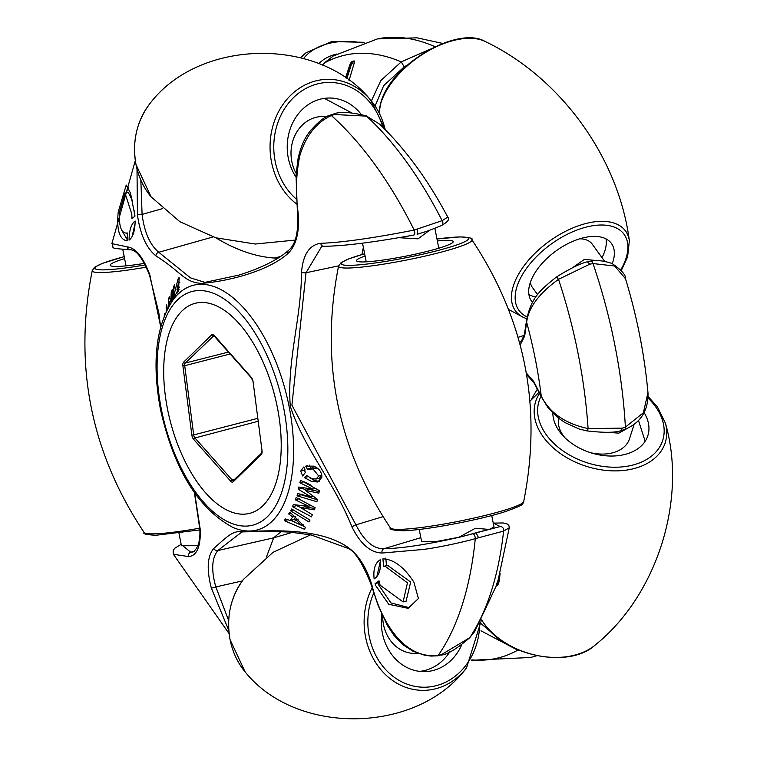 <?xml version="1.0" encoding="UTF-8"?>
<svg xmlns="http://www.w3.org/2000/svg" width="757" height="757" viewBox="0 0 757 757"><rect width="100%" height="100%" fill="white"/><g stroke="black" fill="none" stroke-linecap="round" stroke-linejoin="round"><path stroke-width="1.14" d="M526.285 372.927L533.685 381.433L541.255 396.1C549.516 412.792 565.119 423.617 588.085 428.576L622.254 428.14L625.396 427.099L643.336 412.83L647.973 392.637M520.191 344.984L524.686 335.976L526.645 322.312C528.367 307.768 538.993 293.423 558.524 279.305L589.798 264.184L593.015 263.559L614.646 266.01L625.519 278.765M480.998 630.808L517.731 650.168L519.416 650.358M281.443 531.603A356.008 176.39 -104.6 0 0 273.674 537.839L292.543 532.285M419.208 529.436L421.573 541.35L435.389 541.7L460.426 536.978L500.216 526.56L493.233 523.106L503.301 522.964L507.635 524.166L508.997 525.85L509.262 527.771L503.604 531.092L475.282 538.634C463.208 542.201 435.029 548.229 421.886 549.582L382.096 553.036C370.504 552.714 360.464 544.028 351.986 526.957C333.43 480.771 304.579 449.705 290.272 406.235C286.875 359.774 301.352 318.659 301.523 272.113A3.388 1.249 4.4 0 0 306.017 272.757L291.909 405.146L355.932 524.838L382.966 516.653M379.702 124.195L366.502 116.124A3.388 1.552 -71.6 0 0 366.104 115.812L379.702 124.195C405.279 148.836 427.97 179.797 447.756 217.07L442.135 220.675L414.183 230.071C373.352 238.095 342.211 242.514 320.769 243.309A3.388 2.725 87.2 0 0 323.636 246.271L321.64 246.527L306.017 272.757L338.625 265.858M475.841 532.758L489.192 529.446L494.009 527.004L491.738 515.517M466.009 535.568L476.068 532.748L478.538 537.678M351.986 526.957A3.388 0.596 -25.9 0 1 355.932 524.838C364.202 541.085 373.532 549.052 383.922 548.721C401.967 548.409 427.459 544.491 460.426 536.978M458.761 537.366L475.358 528.254L489.192 529.446M496.251 585.918L474.705 631.489L469.775 637.649L441.378 654.701L438.218 655.363C402.241 659.716 380.232 618.469 371.924 585.085C366.133 566.34 357.474 553.31 345.94 546.005A3.388 2.451 118.3 0 0 347.028 548.021L311.051 534.915L289.354 532.029L269.861 531.395L243.129 531.868L241.748 532.057L217.827 550.557L273.674 537.839L266.455 556.944M496.09 585.927L497.264 584.186A2.716 1.344 -104.6 0 0 497.302 582.313A2.716 1.344 -104.6 0 0 497.273 582.199L498.134 580.032A2.716 1.978 20 0 1 498.91 582.105L498.475 583.259A2.716 0.672 -159.3 0 0 497.273 582.199L496.09 585.927A2.716 1.344 -104.6 0 0 496.308 585.909A2.716 1.344 -104.6 0 0 496.971 585.133A2.716 1.845 -162.3 0 0 498.172 584.215L498.91 582.105M509.262 527.771L498.134 580.032M228.822 630.543L211.335 588.028C206.491 569.302 207.314 556.102 213.796 548.418C233.582 530.789 232.711 530.998 250.889 531.423C279.059 530.08 320.012 529.474 345.94 546.005M229.116 633.628L173.381 554.294L188.578 556.575C196.811 555.865 200.709 546.923 200.283 529.739A3.388 1.514 175.9 0 1 199.82 529.039L194.417 492.703M194.681 493.081L200.283 529.739M296.195 497.586L295.202 499.79L308.61 506.187L293.243 504.664L292.533 506.717L311.515 516.842L312.338 514.694L300.841 507.767L314.278 509.811L315.149 507.72L296.195 497.586M290.007 512.177L288.672 513.965L292.647 516.936L290.234 520.513L285.313 518.952L284.301 520.646L304.342 529.219L305.487 527.525L290.007 512.177M380.203 559.773C381.187 569.387 379.162 575.755 374.138 578.897C373.097 569.302 375.122 562.934 380.203 559.773M407.455 582.862L384.84 566.018L383.572 566.482L382.928 558.836C393.772 559.309 404.087 567.069 413.871 582.105L418.413 598.532L408.08 608.325L388.748 604.275L375.595 585.426L375.065 583.609L379.02 580.818L380.099 585.17L403.103 601.91L407.455 582.862M291.682 508.959L290.641 510.852L308.96 521.97L309.973 520.087L291.682 508.959M300.595 480.269L299.848 482.777L312.783 489.088L298.731 487.044L298.239 489.259L311.004 496.914L297.454 493.45L297.094 495.835L316.918 501.74L317.429 499.317L305.412 490.347L318.839 493.157L319.454 490.678L300.595 480.269M300.69 471.138L302.668 475.983L305.213 472.728L304.096 467.589L303.68 467.031L300.69 471.138L304.816 470.069L304.976 469.264M307.91 476.645L304.361 477.572L311.723 481.509L317.798 482.001L321.857 477.336C321.886 472.018 319.113 468.29 313.54 466.142L305.667 466.17L307.276 465.754M306.462 465.943L305.667 466.17L307.399 469.226L313.048 468.99L318.725 476.039L316.057 479.02L311.969 478.727L306.68 475.528L304.361 477.572M311.08 468.271L309.471 465.186M387.537 565.318L410.673 582.029L406.102 601.124M379.285 582.209L377.951 582.852L378.481 584.669L391 602.951L409.774 607.795M319.312 481.386L315.139 480.629L311.723 481.509M315.139 480.629L309.537 477.705M316.057 479.02L319.331 478.169L321.848 475.67M318.451 469.018L316.464 468.1L312.225 467.835L308.601 468.763M277.355 407.323A108.497 53.756 -104.6 0 0 195.145 303.32A108.497 53.756 -104.6 0 0 167.571 409.329A108.497 53.756 -104.6 0 0 249.772 513.331A108.497 53.756 -104.6 0 0 277.355 407.323M474.705 631.489L469.681 637.773A3.388 1.211 44.7 0 0 469.775 637.649A311.004 154.087 -104.6 0 0 503.604 531.092A3.388 2.896 -107.6 0 0 500.216 526.56M382.096 553.036A3.388 2.725 -93.5 0 1 383.922 548.721L420.845 537.688M363.36 247.378L361.922 254.522M429.626 230.232L418.053 238.834L399.478 237.736M413.7 235.039L413.842 235.02A3.388 1.476 78.2 0 1 413.7 235.039L401.115 237.433M321.64 246.527L323.353 246.262M447.756 217.07C450.084 219.019 447.936 221.877 441.303 225.643L441.303 225.643A3.388 2.877 65.9 0 0 442.135 220.675A311.004 154.087 75.4 0 0 366.502 116.124L334.424 114.534L331.329 115.528C316.227 122.549 305.733 135.9 299.848 155.592C296.063 173.741 295.457 192.496 298.021 211.865L297.387 211.837L296.015 174.981L298.116 158.336C300.699 146.905 304.617 137.944 309.878 131.444C318.11 121.905 324.829 116.483 330.033 115.187L330.033 115.187A3.388 1.751 -109.6 0 1 331.329 115.528A318.631 157.863 -104.6 0 1 414.183 230.071A3.388 1.476 78.2 0 1 413.842 235.02C372.964 242.439 342.893 246.195 323.636 246.271M417.486 229.362L417.145 234.32M320.769 243.309C309.509 244.814 303.093 254.409 301.523 272.113M215.925 237.83A356.008 176.39 -104.6 0 0 274.384 258.042L278.112 257.21M137.008 169.01L137.433 214.799L142.089 214.42C144.407 232.323 149.971 244.946 158.762 252.27L190.452 277.847L204.939 282.361L238.786 275.132C261.42 268.006 278.037 259.717 288.654 250.283L288.654 250.283A3.388 2.706 -129.1 0 0 288.01 253.434C268.669 270.949 228.453 281.434 201.059 283.392C183.639 281.945 181.954 272.34 155.866 255.847A3.388 2.725 -52.5 0 1 158.762 252.27L213.029 236.95M296.119 173.325A36.923 31.851 -91 0 1 315.707 117.392A36.923 31.851 -91 0 1 322.17 116.502L327.232 116.408M334.424 114.534L333.298 114.137L330.033 115.187M298.021 211.865C299.829 231.377 296.489 245.23 288.01 253.434M162.471 208.629L142.089 214.42L140.84 180.128M137.433 214.799C140.177 234.339 146.328 248.022 155.866 255.847M127.252 246.858A3.388 3.094 91.5 0 0 130.232 249.81L130.232 249.81C106.188 247.927 115.367 248.41 111.875 243.631L127.252 246.858C135.825 247.965 143.347 257.304 149.829 274.886L160.702 326.787M178.955 533.183L181.443 545.75L198.05 545.712M199.82 529.039C200.454 540.649 198.192 548.295 193.026 551.985L190.773 552.26L181.188 544.463M188.578 556.575A3.388 3.085 -87.5 0 1 190.773 552.26L194.672 551.058M213.796 548.418A3.388 2.981 44 0 0 217.827 550.557C211.761 558.089 211.099 570.21 215.849 586.93L228.68 620.626M211.335 588.028A3.388 0.52 -16.8 0 0 215.849 586.93L242.297 580.931M382.692 616.312A36.923 31.851 89 0 0 415.215 653.433L418.082 653.386M441.378 654.701L437.518 655.817L430.932 656.073L424.365 655.136L413 651.285L402.478 644.377L393.801 635.142L387.489 625.613L378.216 605.714L371.271 584.962C362.291 562.319 354.21 550.008 347.028 548.021M371.924 585.085A3.388 0.539 163.5 0 1 371.271 584.962M279.976 256.67L274.384 258.042A356.008 176.39 -104.6 0 0 277.611 258.203M377.951 582.852L375.065 583.609M385.815 558.089L386.467 565.734M380.355 561.249L376.844 576.654M305.213 472.728L304.816 470.069M321.791 475.235L318.725 476.039M316.464 468.1L313.048 468.99M294 509.981L290.641 510.852M305.147 527.071L301.163 524.961M294.369 521.847L290.65 520.409M287.859 519.718L284.301 520.646M295.817 516.776L293.962 519.548L290.234 520.513M295.239 516.265L292.647 516.936M291.483 513.227L288.672 513.965M300.898 525.027L294.246 522.027L295.817 519.699L300.898 525.027L303.103 524.459M298.23 519.065L295.817 519.699M319.227 491.596L309.026 489.41L305.412 490.347M317.325 499.79L301.116 494.785L297.094 495.835M301.116 494.785L301.201 494.198M313.748 496.195L311.004 496.914M305.894 490.224L302.308 488.199L298.239 489.259M302.308 488.199L302.478 487.423M316 488.256L312.783 489.088M311.146 485.256L303.907 481.717L299.848 482.777M314.827 508.486L304.399 506.84L300.841 507.767M301.106 507.701L296.583 505.657L292.533 506.717M296.583 505.657L296.858 504.881M311.723 505.373L308.61 506.187M299.204 498.749L295.202 499.79M169.095 305.923L169.521 301.825L169.805 304.711M170.912 302.942L172.151 289.723L171.252 291.899L170.817 301.929L169.331 296.772L168.565 298.835L168.48 307.011M172.776 299.819L178.103 290.045L177.157 293.139L178.491 291.35L179.172 277.393L178.027 279.087L172.776 299.819M129.078 240.13C129.201 230.242 131.226 223.864 135.153 221.006C134.964 230.923 132.948 237.291 129.078 240.13M119.369 212.48C118.868 227.081 121.546 233.913 127.403 232.986L127.138 240.868C119.445 239.572 116.474 229.91 118.234 211.865L126.23 185.077L130.488 193.044L135.001 216.095L131.955 218.641L131.803 214.061L125.009 193.101L119.369 212.48M127.394 233.118L126.551 233.336L127.403 232.986M171.848 301.532L174.687 284.604L173.694 286.477L171.479 302.081M167.344 309.149L166.729 304.834L166.161 311.591M164.941 314.344L164.657 313.455L164.155 316.265M128.188 192.278L132.74 201.22M134.5 210.929L134.841 216.171M121.517 229.854L127.11 239.505M128.188 187.13L127.763 188.417M135.077 223.589L132.011 236.78M174.753 286.203L173.694 286.477M179.428 278.727L178.027 279.087M179.002 289.808L178.103 290.045M178.529 282.645L178.529 287.376L176.949 289.713L178.529 282.645L179.816 282.304M179.579 287.102L178.529 287.376M179.182 289.127L176.949 289.713M167.165 307.011L166.105 307.285M170.136 298.428L168.565 298.835M172.293 291.625L171.252 291.899M170.817 301.485L169.521 301.825M496.431 584.404L497.264 584.186A2.716 1.855 -162.5 0 0 498.475 583.259L498.172 584.215A2.716 2.659 33.6 0 1 497.888 584.783L497.888 584.783A2.716 2.659 33.6 0 1 496.478 585.833M531.253 399.828A356.008 176.39 75.4 0 1 537.508 388.937M336.591 54.069A49.281 33.639 17.6 0 0 318.829 63.683M371.356 100.955L380.818 80.573L401.248 61.885L430.468 49.063M322.274 65.102L333.241 55.99L377.393 38.9A318.631 157.863 75.4 0 1 435.086 46.735M353.339 61.109L353.576 61.213A2.716 1.344 75.4 0 1 354.219 61.459A2.716 1.344 75.4 0 1 354.749 62.046L353.869 64.25A2.716 0.738 -152.2 0 0 351.674 63.56L352.147 62.358A2.716 1.911 10.3 0 1 354.749 62.046L354.408 60.995L353.727 61.014M348.949 80.838L353.869 64.25M407.427 64.988L404.21 66.843L401.248 61.885A311.004 154.087 -104.6 0 0 323.845 63.304A3.388 2.422 -135.7 0 0 323.57 63.531L333.231 55.999M524.137 335.408L518.072 337.319M404.21 66.843L383.676 85.636L375.084 106.037M612.271 263.568A49.281 26.476 144.1 0 0 612.962 261.591A49.281 26.476 144.1 0 0 611.325 243.309A49.281 26.476 144.1 0 0 568.923 243.139A49.281 26.476 144.1 0 0 530.099 283.146A49.281 26.476 144.1 0 0 531.471 301.068A49.281 26.476 144.1 0 0 532.578 302.459M605.997 238.871A49.073 26.363 -35.9 0 1 604.9 250.747A49.073 26.363 -35.9 0 1 601.995 257.626M536.041 296.933A49.073 26.363 -35.9 0 1 528.935 294.615M579.767 238.796A36.923 19.833 -35.9 0 1 592.211 244.114L604.711 261.392M537.669 294.7L532.379 287.395A36.923 19.833 -35.9 0 1 530.364 282.342M572.519 267.741L584.442 259.358L598.087 260.711M533.685 381.433A3.388 1.959 148.5 0 0 533.808 382.493L541.359 396.848A3.388 2.148 156.5 0 1 541.255 396.1A263.54 130.573 75.4 0 0 526.645 322.312A3.388 2.631 -176.1 0 1 526.427 321.233C530.789 297.104 541.075 289.515 556.471 276.939C570.56 268.252 580.874 263.218 587.413 261.818L590.829 261.156C596.109 259.859 603.14 260.616 611.921 263.427C621.346 269.842 625.859 274.886 625.452 278.548C636.987 316.464 644.5 354.617 648.001 392.978C648.389 410.833 640.583 423.002 624.582 429.484L624.582 429.484A3.388 1.722 70.2 0 0 625.396 427.099A318.631 157.863 75.4 0 0 593.015 263.559A3.388 1.779 -99.8 0 0 590.829 261.156M541.359 396.848L548.305 408.155L559.215 418.649L565.11 422.633L579.133 428.992L587.053 430.903A3.388 0.653 99.5 0 0 588.085 428.576A311.004 154.087 -104.6 0 0 558.524 279.305L556.471 276.939M589.798 264.184L587.479 261.799M558.675 418.243A36.923 25.208 17.6 0 0 564.921 437.735M590.346 452.629A36.923 25.208 17.6 0 0 612.593 452.818A36.923 25.208 17.6 0 0 629.531 438.757L634.252 423.892M628.017 427.96L618.847 433.127L606.773 432.304M638.671 421.043L645.163 441.284M552.837 413.142A49.281 33.639 17.6 0 0 559.47 431.462A49.281 33.639 17.6 0 0 608.221 455.96A49.281 33.639 17.6 0 0 647.737 435.985A49.281 33.639 17.6 0 0 644.169 412.688M622.254 428.14L621.27 430.582C615.29 432.758 603.887 432.862 587.053 430.903M496.942 637.148L481.405 623.882M471.848 659.867A311.004 154.087 75.4 0 0 517.731 650.168A3.388 0.511 -83.1 0 0 517.92 649.733M352.45 61.393A2.716 1.344 75.4 0 1 352.734 61.251A2.716 1.344 75.4 0 1 352.885 61.232A2.716 2.347 -91 0 0 351.456 62.367L345.892 77.924M346.848 78.577L351.674 63.56M354.408 60.995L353.576 61.213A2.716 2.337 -91.1 0 0 352.147 62.358L351.456 62.367A2.716 0.606 -136.5 0 1 351.447 62.008L351.447 62.008A2.716 0.606 -136.5 0 1 351.589 61.96M365.073 256.017A49.281 5.072 -11.2 0 0 356.528 260.739A49.281 5.072 -11.2 0 0 363.436 261.941A49.281 5.072 -11.2 0 0 418.243 253.51A49.281 5.072 -11.2 0 0 453.206 241.597A49.281 5.072 -11.2 0 0 446.289 240.385A49.281 5.072 -11.2 0 0 437.376 240.972M419.709 671.383A49.073 42.326 89 0 0 449.8 651.834M381.812 614.372A49.281 42.506 89 0 0 382.361 633.136A49.281 42.506 89 0 0 423.74 671.639A49.281 42.506 89 0 0 461.789 644.68M124.602 258.639A49.281 5.072 -11.2 0 0 110.191 265.253A49.281 5.072 -11.2 0 0 117.108 266.445A49.281 5.072 -11.2 0 0 144.464 263.37M351.627 112.812L324.327 98.372M361.221 114.392A49.281 42.506 89 0 0 327.876 98.041A49.281 42.506 89 0 0 288.294 158.062A49.281 42.506 89 0 0 295.911 176.939M236.08 513.416A108.497 53.756 75.4 0 1 167.411 408.553A108.497 53.756 75.4 0 1 195.278 303.292A108.497 53.756 75.4 0 1 208.837 303.235A108.497 53.756 75.4 0 1 277.45 407.834A108.497 53.756 75.4 0 1 249.905 513.293A108.497 53.756 75.4 0 1 236.08 513.416M472.841 533.704A3.388 1.457 -106.2 0 1 475.282 538.634A318.631 157.863 75.4 0 1 438.218 655.363A3.388 1.798 79.9 0 1 437.518 655.817M233.005 527.487C198.116 508.676 173.93 469.274 160.437 409.282C151.637 361.543 156.027 324.829 173.608 299.129A126.447 62.651 75.4 0 1 289.089 406.462A126.447 62.651 75.4 0 1 233.005 527.487L232.768 527.383M161.392 409.442A120.713 59.803 -104.6 0 0 245.779 526.106A120.713 59.803 -104.6 0 0 283.534 407.209A120.713 59.803 -104.6 0 0 199.138 290.537A120.713 59.803 -104.6 0 0 161.392 409.442M149.829 274.886A3.388 0.871 162.2 0 0 149.593 275.378C142.723 258.118 136.269 249.592 130.232 249.81M362.253 42.894A64.865 44.275 17.6 0 0 303.538 58.573M300.936 57.873A67.979 46.404 -162.4 0 1 306.046 52.772L300.311 57.712M508.732 309.556L523.399 317.391A67.979 36.516 -35.9 0 1 513.369 285.834A67.979 36.516 -35.9 0 1 575.358 226.93A67.979 36.516 -35.9 0 1 629.351 240.745C618.706 157.711 560.757 77.611 485.228 41.512A67.979 36.516 144.1 0 0 426.645 51.855A67.979 36.516 144.1 0 0 380.97 102.801A67.979 36.516 144.1 0 0 379.058 112.812M620.825 269.795A64.865 34.841 144.1 0 0 626.058 258.184A64.865 34.841 144.1 0 0 585.871 227.185A64.865 34.841 144.1 0 0 517.003 286.553A64.865 34.841 144.1 0 0 527.014 316.88M524.686 335.976A3.388 2.441 -167 0 1 524.383 334.443L521.639 340.669L519.576 342.713M541.075 396.223A64.865 44.275 17.6 0 0 546.365 434.868A64.865 44.275 17.6 0 0 632.966 465.016A64.865 44.275 17.6 0 0 655.43 406.5A64.865 44.275 17.6 0 0 648.153 398.144M481.622 619.841A67.979 46.404 17.6 0 0 484.073 623.513A67.979 46.404 17.6 0 0 594.917 645.248C656.925 595.693 687.479 499.44 665.422 423.191A67.979 46.404 -162.4 0 1 624.156 470.39A67.979 46.404 -162.4 0 1 543.299 436.978A67.979 46.404 -162.4 0 1 539.694 393.224M533.808 382.493L526.56 374.554M350.614 63.579A2.716 0.738 -152.2 0 0 350.217 63.73L345.57 77.706M364.628 253.775A64.865 6.671 -11.2 0 0 350.34 265.347A64.865 6.671 -11.2 0 0 437.688 250.558A64.865 6.671 -11.2 0 0 459.395 236.979A64.865 6.671 -11.2 0 0 436.978 239.004M348.116 268.025A67.979 6.993 168.8 0 1 338.578 266.048C319.804 360.502 337.092 447.813 390.442 527.989A67.979 6.993 -11.2 0 0 399.857 529.351A67.979 6.993 -11.2 0 0 474.081 518.034A67.979 6.993 -11.2 0 0 523.683 501.607C542.466 407.152 525.178 319.842 471.819 239.666A67.979 6.993 168.8 0 1 425.188 256.065A67.979 6.993 168.8 0 1 348.116 268.025M373.759 593.005A64.865 55.952 89 0 0 369.255 636.542A64.865 55.952 89 0 0 429.881 686.873A64.865 55.952 89 0 0 479.739 623.21M481.376 620.276L466.558 667.844A67.979 58.639 -91 0 1 408.212 688.141A67.979 58.639 -91 0 1 365.603 637.243A67.979 58.639 -91 0 1 372.113 587.782M310.588 534.811L273.022 552.336L243.442 579.398A67.979 58.639 89 0 0 230.1 639.731A67.979 58.639 89 0 0 245.136 671.904C296.63 736.154 417.457 733.94 466.558 667.844M199.876 529.909L155.951 535.265C146.442 534.754 142.496 533.827 144.114 532.493A67.979 6.993 -11.2 0 0 153.529 533.865A67.979 6.993 -11.2 0 0 199.753 528.168M146.375 267.136A67.979 6.993 168.8 0 1 101.779 272.539A67.979 6.993 168.8 0 1 92.25 270.561C73.467 365.016 90.755 452.326 144.114 532.493M124.205 256.67A64.865 6.671 -11.2 0 0 104.002 269.861A64.865 6.671 -11.2 0 0 145.297 264.912M136.033 164.648A67.979 58.639 89 0 0 151.069 196.82L136.005 164.619C132.04 141.994 136.497 121.896 149.375 104.315A67.979 58.639 89 0 0 136.033 164.648M296.659 204.04A67.979 58.639 -91 0 1 271.536 162.168A67.979 58.639 -91 0 1 300.69 87.396A67.979 58.639 -91 0 1 370.798 100.265A67.979 58.639 -91 0 1 385.218 129.608M382.843 127.233A64.865 55.952 89 0 0 314.647 84.727A64.865 55.952 89 0 0 275.188 161.468A64.865 55.952 89 0 0 296.29 199.082M253.075 381.594L251.428 377.942L213.739 335.55A3.388 1.675 -104.6 0 0 213.37 335.786A1.353 1.135 -134.1 0 1 211.723 334.859A4.741 2.347 75.4 0 1 212.897 334.528A4.741 2.347 75.4 0 1 214.222 335.417L251.305 377.336A4.741 2.347 75.4 0 1 253.075 381.594L262.036 450.803A4.741 2.347 75.4 0 1 261.307 454.503L233.194 481.793A4.741 2.347 75.4 0 1 230.696 481.225L193.612 439.315A4.741 2.347 75.4 0 1 191.843 435.057L182.882 365.849A4.741 2.347 75.4 0 1 183.61 362.149L211.723 334.859M234.802 479.143L232.039 479.872A3.388 1.675 -104.6 0 0 232.986 480.515A3.388 1.675 -104.6 0 0 233.383 480.515L261.506 453.225A1.353 1.135 -134.1 0 0 261.307 454.503M258.033 421.308L194.956 437.962L232.039 479.872A1.353 0.842 -41.5 0 0 230.696 481.225M257.645 418.366L193.697 434.925A3.388 1.675 -104.6 0 0 194.956 437.962A1.353 0.842 -41.5 0 0 193.612 439.315M230.204 353.945L184.727 365.716L193.697 434.925L191.843 435.057M228.519 352.043L185.257 363.076A3.388 1.675 -104.6 0 0 184.727 365.716L182.882 365.849M213.928 335.644L185.257 363.076A1.353 1.135 -134.1 0 1 183.61 362.149M262.036 450.803L253.027 381.301M251.428 377.942A1.353 0.842 -41.5 0 1 251.305 377.336M214.354 336.023A1.353 0.842 -41.5 0 1 214.222 335.417M261.506 453.225L261.998 450.51M233.194 481.793A1.353 1.135 -134.1 0 1 233.383 480.515L233.421 480.515M536.864 655.713L530.666 657.473L471.611 660.274M406.358 601.058L403.349 601.843M434.859 228.302L438.805 248.192M362.527 243.186L366.227 261.837M441.303 225.643C422.633 233.194 424.686 231.737 417.211 234.301M366.104 115.812C350.236 111.979 339.297 111.421 333.298 114.137M297.387 211.837C298.778 231.491 295.864 244.312 288.654 250.283M160.626 327.071L158.847 312.896L149.593 275.378M181.169 544.359L174.744 548.257L173.202 550.415L173.381 554.294M469.681 637.773C456.726 648.948 447.113 654.739 440.829 655.127M387.735 565.261L384.84 566.018M111.875 243.631L135.314 160.531M128.264 192.259L125.075 193.082M128.094 187.414L126.362 192.751M498.693 582.843L497.888 584.783A2.716 2.716 0 0 1 496.308 585.909L496.034 585.975M499.194 581.262L500.122 573.38M122.785 249.479L126.031 265.858M364.098 42.307L331.689 41.559L306.046 52.772M322.208 65.074L323.57 63.531M379.03 112.746L381.017 102.006C391.066 64.459 457.569 25.284 485.228 41.512M523.399 317.391L526.692 318.763M621.336 270.429L627.619 256.888L629.351 240.745M524.383 334.443L526.427 321.233M665.422 423.191L657.426 406.869L648.172 396.583M529.976 401.144L539.164 392.135M594.917 645.248C569.084 668.923 506.036 656.574 484.234 623.891L481.584 619.888M621.336 430.563L624.582 429.484M350.217 63.73L351.447 62.008A2.716 2.716 0 0 1 352.734 61.251L353.547 61.033M442.769 43.442L417.126 37.85L377.393 38.9M471.819 239.666C473.437 238.332 469.491 237.414 459.991 236.894L436.978 238.975M364.619 253.746L348.835 258.837L341.104 262.632L338.578 266.048M523.683 501.607C520.381 503.973 530.477 502.837 503.727 512.12C476.475 520.702 422.378 530.676 402.279 530.761C392.769 530.241 388.833 529.313 390.442 527.989M245.136 671.904L230.071 639.693C226.106 617.078 230.563 596.98 243.442 579.398M124.205 256.642L102.498 263.351L94.767 267.136L92.25 270.561M151.069 196.82L179.863 221.697L215.726 237.774L255.213 244.028L295.098 240.092M149.375 104.315C198.476 38.219 319.312 36.005 370.798 100.265L385.247 129.636"/></g></svg>
